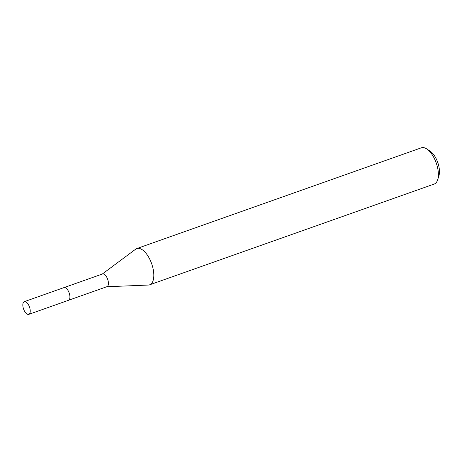 <?xml version="1.0" encoding="UTF-8"?>
<svg xmlns="http://www.w3.org/2000/svg" width="462" height="462" viewBox="0 0 462 462"><rect width="100%" height="100%" fill="white"/><g stroke="black" fill="none" stroke-linecap="round" stroke-linejoin="round"><path stroke-width="0.69" d="M69.785 298.377A6.728 3.13 -109.5 0 0 66.21 288.276M68.636 300.242L106.965 286.671A6.728 3.13 -109.5 0 0 107.935 280.116A6.728 3.13 -109.5 0 0 103.309 273.926A6.728 3.13 -109.5 0 0 102.472 273.983L64.143 287.555M106.751 286.74L148.383 285.048A19.225 8.94 -109.5 0 0 149.648 284.811A19.225 8.94 -109.5 0 0 152.42 266.095A19.225 8.94 -109.5 0 0 139.212 248.412A19.225 8.94 -109.5 0 0 136.81 248.562A19.225 8.94 -109.5 0 0 135.678 249.174L102.258 274.058M149.648 284.811L434.199 184.043A19.225 8.94 -109.5 0 0 437.67 179.782A19.225 8.94 -109.5 0 0 426.744 148.931A19.225 8.94 -109.5 0 0 423.764 147.644A19.225 8.94 -109.5 0 0 421.367 147.8L136.81 248.562M437.67 179.782L438.9 175.872A15.379 7.149 -109.5 0 0 430.162 151.195L426.744 148.931M23.1 307.38A6.728 3.13 -109.5 0 0 28.777 314.356A6.728 3.13 -109.5 0 0 29.961 308.645A6.728 3.13 -109.5 0 0 24.284 301.669A6.728 3.13 -109.5 0 0 23.1 307.38M28.777 314.356L68.457 300.317A6.739 3.136 -109.5 0 0 69.641 294.594A6.739 3.136 -109.5 0 0 63.952 287.607L24.284 301.669"/></g></svg>
